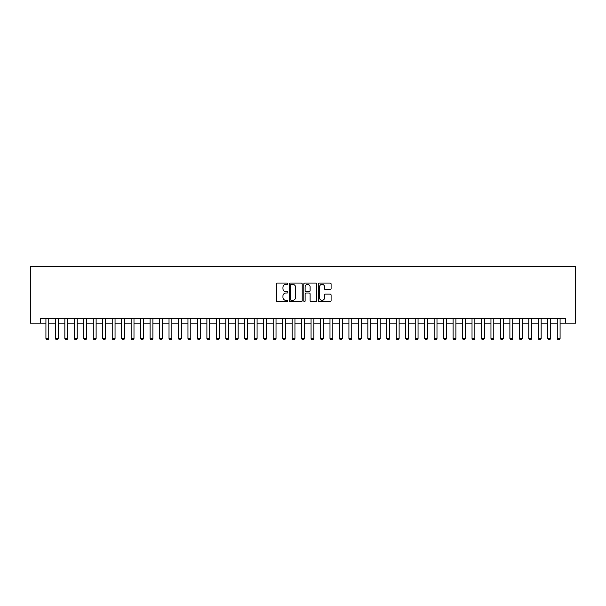 <?xml version="1.0" encoding="UTF-8"?>
<svg xmlns="http://www.w3.org/2000/svg" width="606" height="606" viewBox="0 0 606 606"><rect width="100%" height="100%" fill="white"/><g stroke="black" fill="none" stroke-linecap="round" stroke-linejoin="round"><path stroke-width="0.91" d="M287.85 283.706A0.651 0.651 0 0 0 287.199 283.055L277.328 283.055A0.932 0.932 0 0 0 276.397 283.979L276.397 300.712A0.932 0.932 0 0 0 277.328 301.644L287.199 301.644A0.651 0.651 0 0 0 287.85 300.993A0.651 0.651 0 0 0 287.199 300.341L285.918 300.341A2.977 2.977 0 0 1 282.949 297.364L282.949 295.97A2.977 2.977 0 0 1 285.918 293.001L287.199 293.001A0.651 0.651 0 0 0 287.85 292.35A0.651 0.651 0 0 0 287.199 291.698L285.918 291.698A2.977 2.977 0 0 1 282.949 288.721L282.949 287.327A2.977 2.977 0 0 1 285.918 284.358L287.199 284.358A0.651 0.651 0 0 0 287.85 283.706M330.164 289.607A0.932 0.932 0 0 0 331.088 288.676L331.088 283.979A0.932 0.932 0 0 0 330.164 283.055L319.195 283.055A0.932 0.932 0 0 0 318.264 283.979L318.264 300.712A0.932 0.932 0 0 0 319.195 301.644L330.164 301.644A0.932 0.932 0 0 0 331.088 300.712L331.088 295.046A0.932 0.932 0 0 0 330.164 294.115L325.467 294.115A0.932 0.932 0 0 0 324.536 295.046L324.536 297.857A2.485 2.485 0 0 1 322.051 300.341A2.485 2.485 0 0 1 319.567 297.857L319.567 286.843A2.485 2.485 0 0 1 322.051 284.358A2.485 2.485 0 0 1 324.536 286.843L324.536 288.676A0.932 0.932 0 0 0 325.467 289.607L330.164 289.607M40.246 323.119L40.246 318.385L565.754 318.385L565.754 323.119L575.7 323.119L575.7 266.307L30.3 266.307L30.3 323.119L45.927 323.119M302.189 283.979A0.932 0.932 0 0 0 301.258 283.055L290.289 283.055A0.932 0.932 0 0 0 289.357 283.979L289.357 300.712A0.932 0.932 0 0 0 290.289 301.644L301.258 301.644A0.932 0.932 0 0 0 302.189 300.712L302.189 283.979M304.742 283.055L315.711 283.055A0.932 0.932 0 0 1 316.643 283.979L316.643 300.712A0.932 0.932 0 0 1 315.711 301.644L311.014 301.644A0.932 0.932 0 0 1 310.09 300.712L310.09 293.925A0.932 0.932 0 0 0 309.158 293.001L306.045 293.001A0.932 0.932 0 0 0 305.113 293.925L305.113 300.993A0.651 0.651 0 0 1 304.462 301.644A0.651 0.651 0 0 1 303.811 300.993L303.811 283.979A0.932 0.932 0 0 1 304.742 283.055M48.768 323.119L55.396 323.119M58.237 323.119L64.865 323.119M67.705 323.119L74.333 323.119M77.174 323.119L83.802 323.119M86.643 323.119L93.271 323.119M96.112 323.119L102.74 323.119M105.58 323.119L112.208 323.119M115.049 323.119L121.677 323.119M124.518 323.119L131.146 323.119M133.987 323.119L140.615 323.119M143.455 323.119L150.083 323.119M152.924 323.119L159.552 323.119M162.393 323.119L169.021 323.119M171.862 323.119L178.49 323.119M181.33 323.119L187.958 323.119M190.799 323.119L197.427 323.119M200.268 323.119L206.896 323.119M209.737 323.119L216.365 323.119M219.205 323.119L225.833 323.119M228.674 323.119L235.302 323.119M238.143 323.119L244.771 323.119M247.612 323.119L254.24 323.119M257.08 323.119L263.708 323.119M266.549 323.119L273.177 323.119M276.018 323.119L282.646 323.119M285.487 323.119L292.115 323.119M294.955 323.119L301.583 323.119M304.424 323.119L311.052 323.119M313.893 323.119L320.521 323.119M323.362 323.119L329.99 323.119M332.83 323.119L339.458 323.119M342.299 323.119L348.927 323.119M351.768 323.119L358.396 323.119M361.237 323.119L367.865 323.119M370.705 323.119L377.333 323.119M380.174 323.119L386.802 323.119M389.643 323.119L396.271 323.119M399.112 323.119L405.74 323.119M408.58 323.119L415.208 323.119M418.049 323.119L424.677 323.119M427.518 323.119L434.146 323.119M436.987 323.119L443.615 323.119M446.455 323.119L453.083 323.119M455.924 323.119L462.552 323.119M465.393 323.119L472.021 323.119M474.862 323.119L481.49 323.119M484.33 323.119L490.958 323.119M493.799 323.119L500.427 323.119M503.268 323.119L509.896 323.119M512.737 323.119L519.365 323.119M522.205 323.119L528.833 323.119M531.674 323.119L538.302 323.119M541.143 323.119L547.771 323.119M550.612 323.119L557.24 323.119M560.08 323.119L565.754 323.119M291.312 284.358A0.651 0.651 0 0 0 290.66 285.002L290.66 299.69A0.651 0.651 0 0 0 291.312 300.341L292.66 300.341A2.977 2.977 0 0 0 295.637 297.364L295.637 287.327A2.977 2.977 0 0 0 292.66 284.358L291.312 284.358M310.09 286.888A2.485 2.485 0 0 0 307.598 284.403A2.485 2.485 0 0 0 305.113 286.888L305.113 290.766A0.932 0.932 0 0 0 306.045 291.698L309.158 291.698A0.932 0.932 0 0 0 310.09 290.766L310.09 286.888M48.768 318.385L48.768 338.459L48.056 339.693L46.632 339.693L45.927 338.459L45.927 318.385M45.927 338.459L48.768 338.459M58.237 318.385L58.237 338.459L57.525 339.693L56.1 339.693L55.396 338.459L55.396 318.385M55.396 338.459L58.237 338.459M67.705 318.385L67.705 338.459L66.993 339.693L65.569 339.693L64.865 338.459L64.865 318.385M64.865 338.459L67.705 338.459M77.174 318.385L77.174 338.459L76.462 339.693L75.038 339.693L74.333 338.459L74.333 318.385M74.333 338.459L77.174 338.459M86.643 318.385L86.643 338.459L85.931 339.693L84.507 339.693L83.802 338.459L83.802 318.385M83.802 338.459L86.643 338.459M96.112 318.385L96.112 338.459L95.4 339.693L93.975 339.693L93.271 338.459L93.271 318.385M93.271 338.459L96.112 338.459M105.58 318.385L105.58 338.459L104.868 339.693L103.444 339.693L102.74 338.459L102.74 318.385M102.74 338.459L105.58 338.459M115.049 318.385L115.049 338.459L114.337 339.693L112.913 339.693L112.208 338.459L112.208 318.385M112.208 338.459L115.049 338.459M124.518 318.385L124.518 338.459L123.806 339.693L122.382 339.693L121.677 338.459L121.677 318.385M121.677 338.459L124.518 338.459M133.987 318.385L133.987 338.459L133.275 339.693L131.85 339.693L131.146 338.459L131.146 318.385M131.146 338.459L133.987 338.459M143.455 318.385L143.455 338.459L142.743 339.693L141.319 339.693L140.615 338.459L140.615 318.385M140.615 338.459L143.455 338.459M152.924 318.385L152.924 338.459L152.212 339.693L150.788 339.693L150.083 338.459L150.083 318.385M150.083 338.459L152.924 338.459M162.393 318.385L162.393 338.459L161.681 339.693L160.257 339.693L159.552 338.459L159.552 318.385M159.552 338.459L162.393 338.459M171.862 318.385L171.862 338.459L171.15 339.693L169.725 339.693L169.021 338.459L169.021 318.385M169.021 338.459L171.862 338.459M181.33 318.385L181.33 338.459L180.618 339.693L179.194 339.693L178.49 338.459L178.49 318.385M178.49 338.459L181.33 338.459M190.799 318.385L190.799 338.459L190.087 339.693L188.663 339.693L187.958 338.459L187.958 318.385M187.958 338.459L190.799 338.459M200.268 318.385L200.268 338.459L199.556 339.693L198.132 339.693L197.427 338.459L197.427 318.385M197.427 338.459L200.268 338.459M209.737 318.385L209.737 338.459L209.025 339.693L207.6 339.693L206.896 338.459L206.896 318.385M206.896 338.459L209.737 338.459M219.205 318.385L219.205 338.459L218.493 339.693L217.069 339.693L216.365 338.459L216.365 318.385M216.365 338.459L219.205 338.459M228.674 318.385L228.674 338.459L227.962 339.693L226.538 339.693L225.833 338.459L225.833 318.385M225.833 338.459L228.674 338.459M238.143 318.385L238.143 338.459L237.431 339.693L236.007 339.693L235.302 338.459L235.302 318.385M235.302 338.459L238.143 338.459M247.612 318.385L247.612 338.459L246.9 339.693L245.475 339.693L244.771 338.459L244.771 318.385M244.771 338.459L247.612 338.459M257.08 318.385L257.08 338.459L256.368 339.693L254.944 339.693L254.24 338.459L254.24 318.385M254.24 338.459L257.08 338.459M266.549 318.385L266.549 338.459L265.837 339.693L264.413 339.693L263.708 338.459L263.708 318.385M263.708 338.459L266.549 338.459M276.018 318.385L276.018 338.459L275.306 339.693L273.882 339.693L273.177 338.459L273.177 318.385M273.177 338.459L276.018 338.459M285.487 318.385L285.487 338.459L284.775 339.693L283.35 339.693L282.646 338.459L282.646 318.385M282.646 338.459L285.487 338.459M294.955 318.385L294.955 338.459L294.243 339.693L292.819 339.693L292.115 338.459L292.115 318.385M292.115 338.459L294.955 338.459M304.424 318.385L304.424 338.459L303.712 339.693L302.288 339.693L301.583 338.459L301.583 318.385M301.583 338.459L304.424 338.459M313.893 318.385L313.893 338.459L313.181 339.693L311.757 339.693L311.052 338.459L311.052 318.385M311.052 338.459L313.893 338.459M323.362 318.385L323.362 338.459L322.65 339.693L321.225 339.693L320.521 338.459L320.521 318.385M320.521 338.459L323.362 338.459M332.83 318.385L332.83 338.459L332.118 339.693L330.694 339.693L329.99 338.459L329.99 318.385M329.99 338.459L332.83 338.459M342.299 318.385L342.299 338.459L341.587 339.693L340.163 339.693L339.458 338.459L339.458 318.385M339.458 338.459L342.299 338.459M351.768 318.385L351.768 338.459L351.056 339.693L349.632 339.693L348.927 338.459L348.927 318.385M348.927 338.459L351.768 338.459M361.237 318.385L361.237 338.459L360.525 339.693L359.1 339.693L358.396 338.459L358.396 318.385M358.396 338.459L361.237 338.459M370.705 318.385L370.705 338.459L369.993 339.693L368.569 339.693L367.865 338.459L367.865 318.385M367.865 338.459L370.705 338.459M380.174 318.385L380.174 338.459L379.462 339.693L378.038 339.693L377.333 338.459L377.333 318.385M377.333 338.459L380.174 338.459M389.643 318.385L389.643 338.459L388.931 339.693L387.507 339.693L386.802 338.459L386.802 318.385M386.802 338.459L389.643 338.459M399.112 318.385L399.112 338.459L398.4 339.693L396.975 339.693L396.271 338.459L396.271 318.385M396.271 338.459L399.112 338.459M408.58 318.385L408.58 338.459L407.868 339.693L406.444 339.693L405.74 338.459L405.74 318.385M405.74 338.459L408.58 338.459M418.049 318.385L418.049 338.459L417.337 339.693L415.913 339.693L415.208 338.459L415.208 318.385M415.208 338.459L418.049 338.459M427.518 318.385L427.518 338.459L426.806 339.693L425.382 339.693L424.677 338.459L424.677 318.385M424.677 338.459L427.518 338.459M436.987 318.385L436.987 338.459L436.275 339.693L434.85 339.693L434.146 338.459L434.146 318.385M434.146 338.459L436.987 338.459M446.455 318.385L446.455 338.459L445.743 339.693L444.319 339.693L443.615 338.459L443.615 318.385M443.615 338.459L446.455 338.459M455.924 318.385L455.924 338.459L455.212 339.693L453.788 339.693L453.083 338.459L453.083 318.385M453.083 338.459L455.924 338.459M465.393 318.385L465.393 338.459L464.681 339.693L463.257 339.693L462.552 338.459L462.552 318.385M462.552 338.459L465.393 338.459M474.862 318.385L474.862 338.459L474.15 339.693L472.725 339.693L472.021 338.459L472.021 318.385M472.021 338.459L474.862 338.459M484.33 318.385L484.33 338.459L483.618 339.693L482.194 339.693L481.49 338.459L481.49 318.385M481.49 338.459L484.33 338.459M493.799 318.385L493.799 338.459L493.087 339.693L491.663 339.693L490.958 338.459L490.958 318.385M490.958 338.459L493.799 338.459M503.268 318.385L503.268 338.459L502.556 339.693L501.132 339.693L500.427 338.459L500.427 318.385M500.427 338.459L503.268 338.459M512.737 318.385L512.737 338.459L512.025 339.693L510.6 339.693L509.896 338.459L509.896 318.385M509.896 338.459L512.737 338.459M522.205 318.385L522.205 338.459L521.493 339.693L520.069 339.693L519.365 338.459L519.365 318.385M519.365 338.459L522.205 338.459M531.674 318.385L531.674 338.459L530.962 339.693L529.538 339.693L528.833 338.459L528.833 318.385M528.833 338.459L531.674 338.459M541.143 318.385L541.143 338.459L540.431 339.693L539.007 339.693L538.302 338.459L538.302 318.385M538.302 338.459L541.143 338.459M550.612 318.385L550.612 338.459L549.9 339.693L548.475 339.693L547.771 338.459L547.771 318.385M547.771 338.459L550.612 338.459M560.08 318.385L560.08 338.459L559.368 339.693L557.944 339.693L557.24 338.459L557.24 318.385M557.24 338.459L560.08 338.459"/></g></svg>
